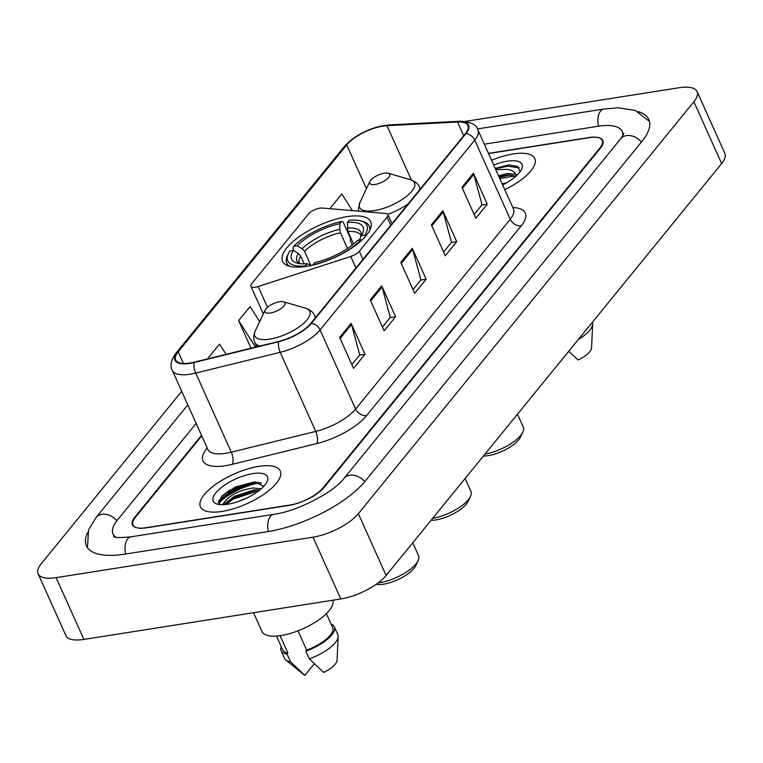 <?xml version="1.0" encoding="UTF-8"?>
<svg xmlns="http://www.w3.org/2000/svg" width="763" height="763" viewBox="0 0 763 763"><rect width="100%" height="100%" fill="white"/><g stroke="black" fill="none" stroke-linecap="round" stroke-linejoin="round"><path stroke-width="1.14" d="M255.386 287.231A9.118 3.367 -24.2 0 0 258.18 286.545L350.761 256.482A9.118 3.367 -24.2 0 0 359.297 251.294L387.146 217.112A9.118 3.367 -24.2 0 0 387.947 214.556A9.118 3.367 -24.2 0 0 385.792 213.487L322.139 208.032A9.118 3.367 -24.2 0 0 308.471 214.031L251.695 283.722A9.118 3.367 -24.2 0 0 250.893 286.278A9.118 3.367 -24.2 0 0 255.386 287.231M306.392 266.401A48.307 17.864 -24.2 0 0 353.05 247.155A48.307 17.864 -24.2 0 0 370.713 221.737A48.307 17.864 -24.2 0 0 346.907 216.673A48.307 17.864 -24.2 0 0 300.25 235.929A48.307 17.864 -24.2 0 0 282.587 261.347A48.307 17.864 -24.2 0 0 306.392 266.401M201.747 435.845L135.385 517.304A27.344 10.11 -24.2 0 0 132.972 524.963A27.344 10.11 -24.2 0 0 146.448 527.834L289.167 505.354A27.344 10.11 -24.2 0 0 323.169 487.729L599.842 148.07A27.344 10.11 -24.2 0 0 602.255 140.411A27.344 10.11 -24.2 0 0 588.778 137.55L488.454 153.353M622.694 135.957A49.223 18.198 -24.2 0 0 622.207 131.446A49.223 18.198 -24.2 0 0 597.944 126.286L484.333 144.188M196.158 423.408L117.359 520.147A49.223 18.198 -24.2 0 0 113.019 533.938A49.223 18.198 -24.2 0 0 116.071 537.295M181.728 391.295L41.355 563.609A36.462 13.476 -24.2 0 0 38.15 573.814A36.462 13.476 -24.2 0 0 56.119 577.639L313.011 537.171A36.462 13.476 -24.2 0 0 358.343 513.68L693.872 101.775A36.462 13.476 -24.2 0 0 697.077 91.56A36.462 13.476 -24.2 0 0 679.108 87.735L465.068 121.451M38.15 573.814L65.923 635.617A36.462 13.476 -24.2 0 0 83.892 639.432L340.784 598.974A36.462 13.476 -24.2 0 0 386.116 575.474L721.645 163.568A36.462 13.476 -24.2 0 0 724.85 153.353L697.077 91.56M87.631 532.641A78.389 28.984 -24.2 0 0 86.419 545.888A78.389 28.984 -24.2 0 0 125.056 554.1L267.765 531.62A78.389 28.984 -24.2 0 0 365.229 481.1L641.912 141.441A78.389 28.984 -24.2 0 0 648.808 119.486A78.389 28.984 -24.2 0 0 638.097 111.598M260.259 482.664A36.462 13.476 -24.2 0 0 218.685 502.951M222.014 511.429A43.749 16.176 -24.2 0 0 264.265 493.995A43.749 16.176 -24.2 0 0 280.259 470.981A43.749 16.176 -24.2 0 0 258.705 466.393A43.749 16.176 -24.2 0 0 216.444 483.828A43.749 16.176 -24.2 0 0 200.45 506.842A43.749 16.176 -24.2 0 0 222.014 511.429A43.749 16.176 -24.2 0 0 264.265 493.995A43.749 16.176 -24.2 0 0 280.259 470.981A43.749 16.176 -24.2 0 0 258.705 466.393A43.749 16.176 -24.2 0 0 216.444 483.828A43.749 16.176 -24.2 0 0 200.45 506.842A43.749 16.176 -24.2 0 0 222.014 511.429M504.782 189.682A43.749 16.176 -24.2 0 0 534.777 158.532A43.749 16.176 -24.2 0 0 513.213 153.945A43.749 16.176 -24.2 0 0 491.563 160.278A43.749 16.176 -24.2 0 1 513.213 153.945A43.749 16.176 -24.2 0 1 534.777 158.532A43.749 16.176 -24.2 0 1 504.782 189.682M190.006 363.016A29.166 10.787 155.8 0 1 175.633 359.955A29.166 10.787 155.8 0 1 178.199 351.791L346.726 144.894A29.166 10.787 155.8 0 1 386.984 125.666L457.552 121.994A29.166 10.787 155.8 0 1 467.938 125.485A29.166 10.787 155.8 0 1 465.363 133.649L310.751 323.464A29.166 10.787 155.8 0 1 278.838 341.385L194.365 362.129A29.166 10.787 155.8 0 1 190.006 363.016M189.701 363.388A29.9 11.054 -24.2 0 0 194.174 362.482L278.648 341.738A29.9 11.054 -24.2 0 0 311.352 323.369L465.964 133.554A29.9 11.054 -24.2 0 0 457.953 121.613L387.394 125.285A29.9 11.054 -24.2 0 0 346.125 144.989L177.598 351.886A29.9 11.054 -24.2 0 0 189.701 363.388M218.685 500.747A36.462 13.476 155.8 0 1 255.51 481.958M201.508 435.32L134.822 517.19A27.344 10.11 -24.2 0 0 132.419 524.849A27.344 10.11 -24.2 0 0 145.895 527.719L290.112 505.001A27.344 10.11 -24.2 0 0 324.113 487.376L600.405 148.184A27.344 10.11 -24.2 0 0 602.808 140.526A27.344 10.11 -24.2 0 0 589.332 137.664L488.539 153.544M473.403 173.249L487.29 204.141L475.826 218.218L461.939 187.316L473.403 173.249A7.296 5.455 -140.8 0 1 473.794 174.336L462.397 188.327M381.691 285.839L395.577 316.74L384.113 330.808L370.227 299.916L381.691 285.839A7.296 5.455 -140.8 0 1 382.082 286.926L370.675 300.927M351.114 323.369L365 354.27L353.536 368.338L339.649 337.446L351.114 323.369A7.296 5.455 -140.8 0 1 351.505 324.456L340.107 338.457M442.836 210.779L456.722 241.671L445.258 255.748L431.372 224.847L442.836 210.779A7.296 5.455 -140.8 0 1 443.227 211.866L431.82 225.858M412.258 248.309L426.145 279.201L414.681 293.278L400.794 262.386L412.258 248.309A7.296 5.455 -140.8 0 1 412.649 249.396L401.252 263.388M352.43 210.626L341.805 193.974L330.341 208.051L330.665 208.757M259.678 321.604L250.092 306.564L238.628 320.641L251.017 348.214M226.058 354.347L219.515 344.103L208.051 358.171L208.289 358.705M426.145 279.201L420.737 280.059M413.012 289.549L420.899 279.868L412.649 249.396M456.722 241.671L451.315 242.529M443.58 252.019L451.467 242.329L443.227 211.866M365 354.27L359.592 355.119M351.867 364.609L359.755 354.929L351.505 324.456M395.577 316.74L390.17 317.589M382.435 327.079L390.322 317.398L382.082 286.926M487.29 204.141L481.882 204.999M474.147 214.489L482.044 204.799L473.794 174.336M238.628 320.641L255.519 347.108M208.051 358.171L208.385 358.686M330.341 208.051L330.799 208.776M222.262 504.686L226.849 499.307C233.392 493.356 242.224 489.569 253.335 487.967L261.204 488.787M225.505 504.515L227.632 501.329L234.603 496.227L254.203 489.894L259.706 490.046M237.674 501.749L247.965 497.466M226.849 499.307A20.601 7.62 -24.2 0 0 224.866 504.581M253.526 612.718L261.957 631.468A38.741 14.325 -24.2 0 0 281.051 635.531A38.741 14.325 -24.2 0 0 317.904 620.472A38.741 14.325 -24.2 0 0 332.821 600.223M227.899 504.209A29.719 10.987 -24.2 0 0 267.021 481.72A29.719 10.987 -24.2 0 0 252.82 473.613A29.719 10.987 -24.2 0 0 219.954 488.663A29.719 10.987 -24.2 0 0 217.283 504.076A29.719 10.987 -24.2 0 0 227.899 504.209M263.845 486.212L254.069 481.987L235.424 487.013L221.804 496.026L218.762 503.132L220.126 504.591M298.009 630.81L306.669 650.086A27.344 10.11 -24.2 0 0 332.649 627.558L326.392 613.643M306.669 650.086L305.839 651.106L309.311 658.831L323.626 672.422A18.226 6.743 -24.2 0 0 337.055 660.357L338.143 636.542A29.166 10.787 -24.2 0 0 337.78 634.539L334.308 626.814A29.166 10.787 -24.2 0 0 331.104 624.134M309.311 658.831A29.166 10.787 -24.2 0 0 338.143 636.542M305.839 651.106A29.166 10.787 -24.2 0 0 334.308 626.814M276.511 636.056L282.768 649.981A27.344 10.11 -24.2 0 0 287.889 653.042L280.088 635.674M281.223 646.557A29.166 10.787 -24.2 0 0 281.099 650.725L284.57 658.45A29.166 10.787 -24.2 0 0 285.839 660.052L304.361 675.045A18.226 6.743 -24.2 0 0 304.847 675.379L314.308 663.762M285.839 660.052A29.166 10.787 -24.2 0 0 290.531 661.788L287.06 654.063L287.889 653.042M304.847 675.379L290.531 661.788M281.099 650.725A29.166 10.787 -24.2 0 0 287.06 654.063M218.943 503.437L230.159 491.162L254.317 483.008L261.385 483.141M225.962 504.467L233.631 498.888L258.962 490.638M221.651 496.179L229.73 490.199L254.823 481.958M226.544 502.588L233.201 497.924L257.112 489.798M431.028 520.328A24.607 9.099 -24.2 0 0 435.749 519.927A24.607 9.099 -24.2 0 0 468.148 501.31L470.504 496.351A29.166 10.787 -24.2 0 0 470.943 491.448L465.115 478.487M347.423 222.462L349.187 220.288A43.386 16.042 -24.2 0 1 361.033 220.946A43.386 16.042 -24.2 0 1 364.809 235.138L361.338 235.691A39.19 14.487 -24.2 0 0 362.501 233.602A39.19 14.487 -24.2 0 0 347.423 222.462L347.909 231.532L353.527 244.036M294.156 250.96L292.887 248.128L293.698 246.344A43.386 16.042 -24.2 0 1 341.681 221.47L343.14 222.071L350.57 238.6L350.322 240.831L352.229 245.085M369.683 230.474A45.208 16.719 -24.2 0 0 369.273 226.096A45.208 16.719 -24.2 0 0 363.14 221.566L361.033 220.946M364.809 235.138L365.992 235.834M361.719 240.259L360.994 239.83A43.386 16.042 -24.2 0 1 313.011 264.704L313.002 265.085M341.681 221.47L339.907 223.645A39.19 14.487 -24.2 0 0 297.179 245.791L293.698 246.344M313.011 264.704L314.776 262.529A39.19 14.487 -24.2 0 0 357.513 240.374L360.994 239.83M297.179 245.791L302.186 248.757L304.523 251.313L310.732 265.142M347.499 248.5L340.403 232.715L339.735 229.291L339.907 223.645M359.344 240.087L361.338 235.691M304.237 263.884L300.698 256.006L298.362 253.45L293.354 250.483L289.873 251.037A43.386 16.042 -24.2 0 0 288.424 253.583L287.479 255.567A45.208 16.719 -24.2 0 0 286.802 263.159A45.208 16.719 -24.2 0 0 289.797 266.373M305.477 266.545L305.496 265.886A43.386 16.042 -24.2 0 1 288.424 253.583M293.354 250.483A39.19 14.487 -24.2 0 0 296.912 263.082A39.19 14.487 -24.2 0 0 307.27 263.712L305.496 265.886M307.27 263.712L311.247 265.486M432.669 518.325A29.166 10.787 -24.2 0 0 470.504 496.351M376.045 584.41A24.607 9.099 -24.2 0 0 383.398 584.2A24.607 9.099 -24.2 0 0 415.797 565.583L418.143 560.614A29.166 10.787 -24.2 0 0 418.582 555.712L412.764 542.76M378.114 582.913A29.166 10.787 -24.2 0 0 379.755 582.684A29.166 10.787 -24.2 0 0 418.143 560.614M279.573 301.728A10.94 4.044 -24.2 0 0 265.181 310.007A10.94 4.044 -24.2 0 0 270.407 312.983A10.94 4.044 -24.2 0 0 282.501 307.451A10.94 4.044 -24.2 0 0 283.483 301.776A10.94 4.044 -24.2 0 0 279.573 301.728M483.389 456.055A24.607 9.099 -24.2 0 0 488.11 455.654A24.607 9.099 -24.2 0 0 520.5 437.037L522.855 432.077A29.166 10.787 -24.2 0 0 523.294 427.175L517.467 414.214M384.285 173.182A10.94 4.044 -24.2 0 0 369.883 181.46A10.94 4.044 -24.2 0 0 375.11 184.446A10.94 4.044 -24.2 0 0 387.213 178.904A10.94 4.044 -24.2 0 0 388.195 173.23A10.94 4.044 -24.2 0 0 384.285 173.182M485.02 454.052A29.166 10.787 -24.2 0 0 522.855 432.077M516.828 175.309L515.778 174.279L506.985 173.583L498.573 175.862M498.878 176.539L508.32 174.899L515.96 176.119M502.168 183.864L506.441 182.872M520.051 171.723L517.591 166.429L508.73 164.856L495.225 168.413M502.645 184.932A29.719 10.987 -24.2 0 0 521.53 169.281A29.719 10.987 -24.2 0 0 507.328 161.174A29.719 10.987 -24.2 0 0 493.699 165.037M495.778 169.653L507.099 169.396C511.439 169.92 514.329 171.551 515.778 174.279M568.759 351.257L578.135 359.974A18.226 6.743 -24.2 0 0 591.563 347.909L592.651 324.103A29.166 10.787 -24.2 0 0 592.365 322.263M578.211 339.649A29.166 10.787 -24.2 0 0 592.651 324.103M559.279 362.883A18.226 6.743 -24.2 0 0 559.355 362.93L568.826 351.314M495.387 168.785L507.738 166.191L519.25 167.898M499.794 178.59L515.406 175.862M499.25 177.369L510.533 174.889M258.18 286.545L267.489 307.26M359.297 251.294L362.94 259.391M350.761 256.482L355.94 267.994M387.146 217.112L390.78 225.209M477.428 128.928L603.876 109.014A14.583 8.04 81 0 0 600.586 111.055A14.583 8.04 81 0 0 598.488 126.2M641.425 142.042A14.583 10.911 -140.8 0 0 620.662 138.761L343.989 478.42C334.184 491.839 297.627 511.334 273.698 514.348L130.978 536.828C120.468 537.877 114.66 537.791 113.553 536.58M364.743 481.691A14.583 10.911 -140.8 0 0 343.989 478.42M268.309 531.534A14.583 8.04 -99 0 1 270.407 516.389A14.583 8.04 -99 0 1 273.698 514.348M125.599 554.014A14.583 8.04 -99 0 1 127.698 538.869A14.583 8.04 -99 0 1 130.978 536.828M87.44 547.681L88.584 529.884L96.109 517.467A14.583 10.911 39.2 0 1 116.882 520.747M721.645 163.568L693.872 101.775M386.116 575.474L358.343 513.68M340.784 598.974L313.011 537.171M83.892 639.432L56.119 577.639M178.199 351.791L183.444 363.465M465.964 133.554A9.118 6.819 39.2 0 1 474.71 140.125L320.088 329.94A36.462 13.476 155.8 0 1 280.202 352.325L195.738 373.078A36.462 13.476 155.8 0 1 190.283 374.185A36.462 13.476 155.8 0 1 172.314 370.36L207.86 449.464A36.462 13.476 -24.2 0 0 225.829 453.279A36.462 13.476 -24.2 0 0 231.284 452.173L315.758 431.429A36.462 13.476 -24.2 0 0 355.634 409.035L510.256 219.219A36.462 13.476 -24.2 0 0 513.47 209.005L513.709 209.672M194.174 362.482A9.118 3.767 -103.8 0 0 195.738 373.078L231.284 452.173A9.118 3.767 76.2 0 1 232.295 464.314A45.57 16.853 155.8 0 1 207.031 448.158L207.193 447.967M512.793 207.507A45.57 16.853 155.8 0 1 521.243 225.762L366.621 415.577A9.118 6.819 -140.8 0 1 355.634 409.035L320.088 329.94A9.118 6.819 -140.8 0 0 311.352 323.369M457.953 121.613A9.118 6.133 -93 0 1 459.393 121.269C470.275 121.565 476.446 124.436 477.915 129.91A36.462 13.476 155.8 0 1 474.71 140.125L510.256 219.219A9.118 6.819 -140.8 0 0 521.243 225.762M366.621 415.577A45.57 16.853 155.8 0 1 316.769 443.57A9.118 3.767 76.2 0 0 315.758 431.429L280.202 352.325A9.118 3.767 -103.8 0 1 278.648 341.738M387.394 125.285A9.118 6.133 -93 0 1 388.825 124.951C370.961 127.059 356.187 134.183 344.494 146.324L175.967 353.212A9.118 6.819 39.2 0 1 177.598 351.886M346.125 144.989A9.118 6.819 -140.8 0 0 344.494 146.324M316.769 443.57L232.295 464.314M457.552 121.994L463.704 135.69M386.984 125.666L411.419 180.03M346.726 144.894L366.44 188.747M258.342 482.187A36.462 13.476 -24.2 0 0 218.523 502.006M360.899 236.625L360.909 235.5A33.725 12.466 -24.2 0 0 347.909 231.532M339.735 229.291A35.06 12.961 -24.2 0 0 302.186 248.757M361.052 236.301A35.06 12.961 -24.2 0 0 347.251 228.108M340.403 232.715A33.725 12.466 -24.2 0 0 304.523 251.313M298.362 253.45A35.06 12.961 -24.2 0 0 299.611 263.645M300.698 256.006A33.725 12.466 -24.2 0 0 299.382 263.14L299.897 263.683M265.181 310.007L255.262 330.923A30.139 11.149 -24.2 0 0 269.663 339.144A30.139 11.149 -24.2 0 0 303.006 323.894A30.139 11.149 -24.2 0 0 305.705 308.252C310.398 309.892 313.393 312.353 314.69 315.644A32.809 12.132 -24.2 0 1 315.081 318.152M256.75 346.812L254.832 342.549A32.809 12.132 -24.2 0 0 259.964 346.021M369.883 181.46L359.974 202.376A30.139 11.149 -24.2 0 0 374.375 210.607A30.139 11.149 -24.2 0 0 407.709 195.347A30.139 11.149 -24.2 0 0 410.418 179.706C415.11 181.346 418.105 183.807 419.402 187.097A32.809 12.132 -24.2 0 1 419.784 189.606M387.785 214.289A32.809 12.132 -24.2 0 0 408.253 203.759M387.947 214.556L392.039 223.673M250.893 286.278L263.321 313.927M96.109 517.467L187.832 404.876M649.466 121.441L635.398 110.482L618.345 107.802L603.876 109.014M623.829 133.592L620.662 138.761M623.533 134.402L622.207 131.446M114.355 536.894L113.019 533.938M459.393 121.269L388.825 124.951M175.967 353.212C171.017 359.964 169.806 365.677 172.314 370.36M477.915 129.91L513.47 209.005M208.204 450.094L207.86 449.464M370.465 228.747L369.273 226.096M287.994 265.81L286.802 263.159M254.832 342.549C253.23 339.392 253.373 335.52 255.262 330.923M315.548 317.57L314.69 315.644M283.483 301.776L305.705 308.252M358.658 211.16L358.438 208.852L359.974 202.376M420.26 189.024L419.402 187.097M388.195 173.23L410.418 179.706"/></g></svg>
